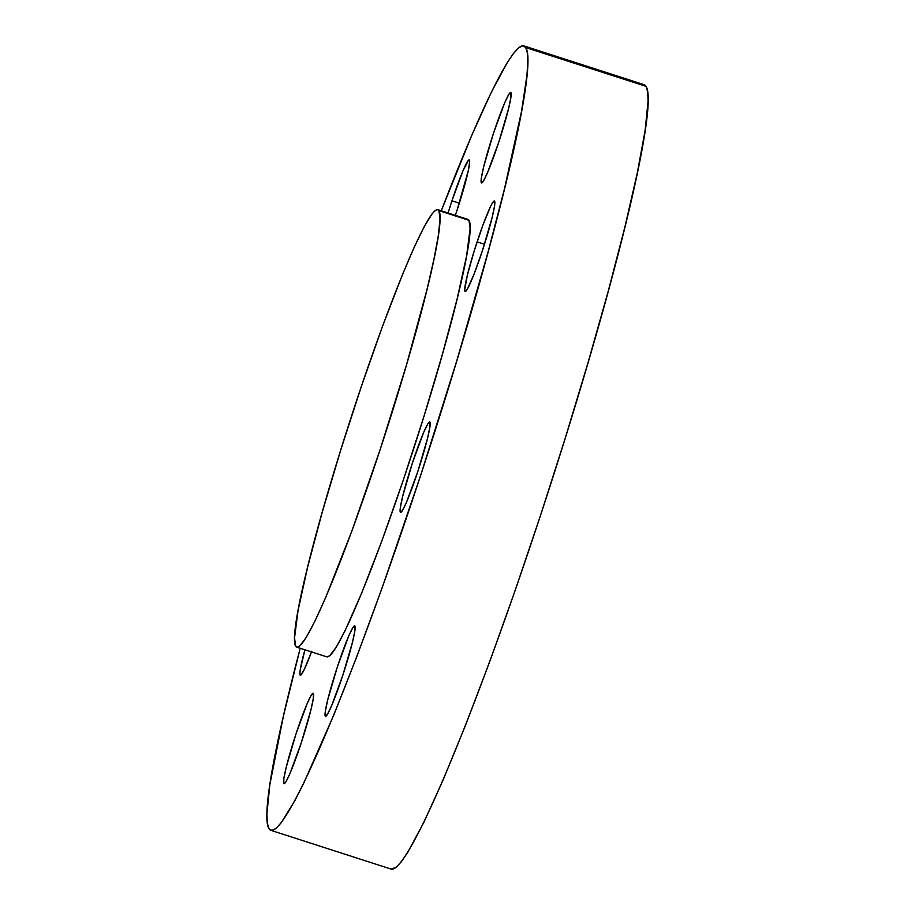 <?xml version="1.0" encoding="UTF-8"?>
<svg xmlns="http://www.w3.org/2000/svg" width="915" height="915" viewBox="0 0 915 915"><rect width="100%" height="100%" fill="white"/><g stroke="black" fill="none" stroke-linecap="round" stroke-linejoin="round"><path stroke-width="1.37" d="M400.335 512.217A47.546 3.889 107.9 0 1 411.956 464.385A47.546 3.889 107.9 0 1 429.741 421.906A47.546 3.889 107.9 0 1 429.959 422.101L429.856 427.191L427.511 438.376L417.812 471.511L406.557 502.106L402.486 510.456L400.335 512.217L400.438 507.127L402.783 495.941L412.482 462.796L423.737 432.212L427.82 423.862L429.959 422.101A47.546 3.889 107.9 0 1 418.338 469.933A47.546 3.889 107.9 0 1 400.553 512.411A47.546 3.889 107.9 0 1 400.335 512.217L400.335 512.217M325.282 716.136A47.546 3.889 107.9 0 1 336.903 668.293A47.546 3.889 107.9 0 1 354.688 625.814A47.546 3.889 107.9 0 1 354.906 626.009L354.803 631.11L352.458 642.296L342.759 675.43L331.505 706.014L327.433 714.375L325.282 716.136L325.385 711.035L327.73 699.861L337.429 666.715L348.684 636.131L352.767 627.77L354.906 626.009A47.546 3.889 107.9 0 1 343.285 673.852A47.546 3.889 107.9 0 1 325.5 716.331A47.546 3.889 107.9 0 1 325.282 716.136L325.282 716.136M283.764 783.583A47.546 3.889 107.9 0 1 295.396 735.74A47.546 3.889 107.9 0 1 313.182 693.261A47.546 3.889 107.9 0 1 313.399 693.456L313.296 698.557L310.951 709.743L301.252 742.877L289.998 773.461L285.915 781.822L283.764 783.583L283.879 778.482L286.223 767.308L295.911 734.162L307.177 703.578L311.249 695.217L313.399 693.456A47.546 3.889 107.9 0 1 301.767 741.299A47.546 3.889 107.9 0 1 283.993 783.778A47.546 3.889 107.9 0 1 283.764 783.583L283.764 783.583M311.489 651.903A47.546 3.889 107.9 0 1 300.337 675.247A47.546 3.889 107.9 0 1 300.12 675.053A47.546 3.889 107.9 0 1 304.924 649.787L300.223 669.952L299.88 673.337L300.635 675.224L304.1 669.883L311.729 651.263M451.953 200.785A47.546 3.889 107.9 0 1 469.212 159.885A47.546 3.889 107.9 0 1 457.283 209.501L455.338 215.322A47.546 3.889 107.9 0 0 457.283 209.501L468.423 170.099L469.67 161.795L469.429 160.079L468.629 160.102L463.207 170.201L451.953 200.785L459.33 203.164L451.953 200.785L448.087 212.989A47.546 3.889 107.9 0 1 451.953 200.785M477.104 241.869A47.546 3.889 107.9 0 1 494.375 200.968A47.546 3.889 107.9 0 1 482.445 250.584L473.764 274.877L467.108 289.529L464.957 291.29L464.728 289.575L467.416 275.003L474.267 250.744L482.983 224.953L490.612 206.333L492.442 202.924L494.592 201.163L494.489 206.264L492.144 217.438L482.445 250.584A47.546 3.889 107.9 0 1 465.186 291.485A47.546 3.889 107.9 0 1 477.104 241.869L484.493 244.248L477.104 241.869M481.313 182.76A47.546 3.889 107.9 0 1 492.945 134.917A47.546 3.889 107.9 0 1 510.719 92.438A47.546 3.889 107.9 0 1 510.947 92.632L510.833 97.733L508.488 108.908L498.801 142.054L487.535 172.638L483.463 180.998L481.313 182.76L481.416 177.659L483.76 166.473L493.459 133.338L504.714 102.755L508.797 94.394L510.947 92.632A47.546 3.889 107.9 0 1 499.316 140.475A47.546 3.889 107.9 0 1 481.53 182.954A47.546 3.889 107.9 0 1 481.313 182.76L481.313 182.76M438.891 210.61A229.825 18.78 107.9 0 1 382.687 441.831A229.825 18.78 107.9 0 1 296.757 647.157A229.825 18.78 107.9 0 1 295.671 646.207A229.825 18.78 107.9 0 1 351.886 414.987A229.825 18.78 107.9 0 1 437.816 209.672A229.825 18.78 107.9 0 1 438.891 210.61L468.96 220.309L437.29 209.592L435.002 210.69L432.063 213.881L424.354 226.405L414.461 246.695L402.737 273.962L382.767 325.603L361.471 386.107L340.666 450.249L322.149 512.514L307.531 567.529L298.05 610.568L294.538 637.915L295.671 646.207L297.284 647.225L299.571 646.139L306.068 637.698L314.909 621.205L325.774 597.312L351.795 531.215L380.183 449.471L406.603 364.525L427.042 289.3L433.996 259.025L438.376 235.247L440.035 218.902L438.891 210.61M326.827 656.844A229.825 18.78 -72.1 0 0 412.757 451.53A229.825 18.78 -72.1 0 0 468.96 220.309L470.104 228.601L466.593 255.96L457.111 298.988L442.483 354.013L423.977 416.279L403.172 480.421L381.864 540.914L361.894 592.554L344.978 630.904L336.137 647.385L329.64 655.826L326.804 656.844L296.757 647.157M525.759 47.569A412.105 33.683 107.9 0 1 424.972 462.178A412.105 33.683 107.9 0 1 270.886 830.328A412.105 33.683 107.9 0 1 268.953 828.647A412.105 33.683 107.9 0 1 300.212 648.266L283.421 716.045L269.879 784.464L266.906 813.778L267.306 823.065L268.953 828.647L271.835 830.465L275.93 828.51L281.191 822.791L295.019 800.339L303.448 783.812L333.781 715.05L357.227 655.506L382.218 587.613L420.488 475.869L456.757 360.876L487.924 252.54L504.508 188.662L521.504 111.481L526.949 75.35L527.806 62.437L527.406 53.15L525.759 47.569L646.036 86.353L525.759 47.569L522.877 45.75L518.782 47.706L513.509 53.425L507.127 62.849L491.264 92.404L471.797 135.248L441.27 210.793A412.105 33.683 107.9 0 1 523.826 45.887A412.105 33.683 107.9 0 1 525.759 47.569M270.886 830.328L391.163 869.113A412.105 33.683 -72.1 0 0 545.249 500.963A412.105 33.683 -72.1 0 0 646.036 86.353L643.154 84.535M391.14 869.101L396.218 867.294L401.479 861.575L407.861 852.151L423.725 822.596L443.192 779.752L465.529 725.263L489.868 661.236L515.271 590.118L540.765 514.653L565.367 437.736L588.139 362.329L608.201 291.325L624.785 227.446L637.252 173.152L645.109 130.536L648.083 101.222L647.683 91.935L646.036 86.353A412.105 33.683 -72.1 0 0 644.103 84.672L523.826 45.887M467.359 219.291L468.96 220.309A229.825 18.78 -72.1 0 0 467.885 219.371L437.816 209.672"/></g></svg>
